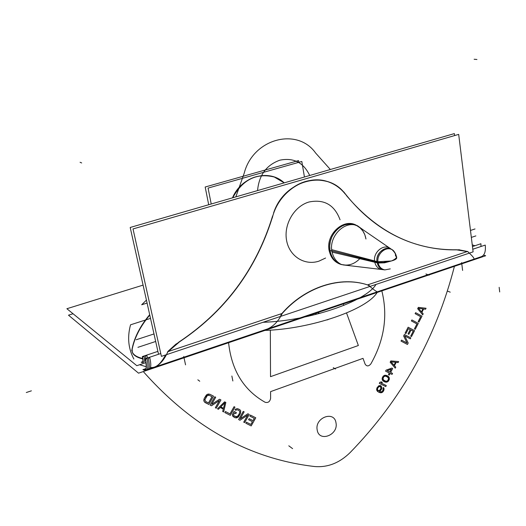 <?xml version="1.0" encoding="UTF-8"?>
<svg xmlns="http://www.w3.org/2000/svg" width="526" height="526" viewBox="0 0 526 526"><rect width="100%" height="100%" fill="white"/><g stroke="black" fill="none" stroke-linecap="round" stroke-linejoin="round"><path stroke-width="0.79" d="M369.39 285.546C341.249 275.216 304.238 286.972 280.733 315.232M367.529 284.895C340.243 275.762 305.185 286.854 282.1 313.299C305.185 286.854 340.243 275.762 367.529 284.895C340.243 275.762 305.185 286.854 282.1 313.299C305.185 286.854 340.243 275.762 367.529 284.895C340.243 275.762 305.185 286.854 282.1 313.299M468.041 251.691L456.653 249.857M467.45 251.481L458.935 249.791L467.45 251.481L367.575 284.882L467.45 251.481L367.575 284.882L467.45 251.481L458.935 249.791M167.399 352.275L179.234 342.097M454.595 135.57L454.352 133.597L130.198 227.469L158.517 354.189M473.111 251.862L458.685 134.386L133.019 228.941L161.403 356.365L473.111 251.862M281.89 313.535L167.972 351.631L281.89 313.535M167.774 351.526L176.039 344.03L167.774 351.526M178.649 342.229C224.911 311.464 256.234 269.351 272.626 215.903C256.234 269.351 224.911 311.464 178.649 342.229C224.911 311.464 256.234 269.351 272.626 215.903C256.234 269.351 224.911 311.464 178.649 342.229C224.911 311.464 256.234 269.351 272.626 215.903M345.293 194.114C327.514 168.938 284.527 179.313 273.632 212.833C284.527 179.313 327.514 168.938 345.293 194.114C327.514 168.938 284.527 179.313 273.632 212.833C284.527 179.313 327.514 168.938 345.293 194.114C340.585 188.157 334.72 183.995 327.698 181.641C309.485 176.835 293.705 182.93 280.345 199.919M456.772 249.765C414.337 250.422 377.569 232.36 346.456 195.587C377.569 232.36 414.337 250.422 456.772 249.765C414.337 250.422 377.569 232.36 346.456 195.587C377.569 232.36 414.337 250.422 456.772 249.765C440.196 250.126 423.969 247.338 408.077 241.408M325.581 258.023L318.947 261.146C304.613 265.893 289.32 256.32 286.565 240.329C283.593 224.418 294.198 206.264 308.933 202.017C294.198 206.264 283.593 224.418 286.565 240.329C289.32 256.32 304.613 265.893 318.947 261.146L325.581 258.023L318.947 261.146C304.613 265.893 289.32 256.32 286.565 240.329C283.593 224.418 294.198 206.264 308.933 202.017C324.121 198.927 334.49 204.844 340.052 219.769C334.49 204.844 324.121 198.927 308.933 202.017C324.121 198.927 334.49 204.844 340.052 219.769C334.49 204.844 324.121 198.927 308.933 202.017C294.198 206.264 283.593 224.418 286.565 240.329C289.32 256.32 304.613 265.893 318.947 261.146C304.613 265.893 289.32 256.32 286.565 240.329C283.593 224.418 294.198 206.264 308.933 202.017C324.121 198.927 334.49 204.844 340.052 219.769M367.542 284.862L369.62 286.236C375.117 290.917 377.938 292.693 378.069 291.575M262.77 330.552C271.179 328.638 277.675 322.911 282.258 313.378M467.502 251.428C473.328 256.662 475.228 259.325 473.209 259.417M167.899 351.611C163.777 361 158.464 366.464 151.968 368.009M165.651 354.938C160.66 364.137 155.624 368.292 150.535 367.398C155.624 368.292 160.66 364.137 165.651 354.938C160.66 364.137 155.624 368.292 150.535 367.398C155.341 368.279 160.062 364.649 164.691 356.51M141.205 362.19L142.842 361.645L141.205 362.19L142.263 362.624C143.111 362.112 143.131 360.093 142.322 356.569L157.885 351.381L142.322 356.569C143.131 360.093 143.111 362.112 142.263 362.624L141.205 362.19M472.46 246.562L480.922 243.742L481.001 246.49L480.922 243.742L472.46 246.562M145.899 358.495L145.413 356.03L146.912 355.53L147.392 357.996M142.71 356.937L144.209 356.431C144.847 359.403 144.722 361.29 143.848 362.098L142.388 362.585C143.243 361.599 143.348 359.712 142.71 356.937M142.796 361.862L141.468 362.309L142.388 362.585M142.908 369.647L146.024 368.588L142.908 369.647L144.906 370.396C146.55 369.43 146.623 365.55 145.123 358.752L160.772 353.525L145.123 358.752C146.623 365.55 146.55 369.43 144.906 370.396L481.428 256.635C484.624 255.189 485.892 251.336 485.235 245.077L472.789 249.239L485.235 245.077C485.892 251.336 484.624 255.189 481.428 256.635L144.906 370.396L142.908 369.647M148.24 358.232L149.746 357.726C151.186 363.722 151.113 367.424 149.516 368.838L148.056 369.331C149.627 368.075 149.693 364.373 148.24 358.232M145.518 359.14L147.03 358.633C148.339 364.827 148.161 368.575 146.484 369.863L145.025 370.357C146.675 368.923 146.839 365.182 145.518 359.14M145.571 369.831L144.611 369.278L143.177 369.758L144.952 370.376M304.442 177.012L301.812 161.469L208.072 188.084L211.222 204.009M232.492 197.848C241.467 176.105 269.207 168.432 284.211 182.87L274.237 176.992C256.333 172.587 242.42 179.537 232.492 197.848C241.467 176.105 269.207 168.432 284.211 182.87C269.207 168.432 241.467 176.105 232.492 197.848C241.467 176.105 269.207 168.432 284.211 182.87M298.814 162.317L298.518 160.575L205.179 187.019L208.704 204.739M472.249 244.873L474.958 245.734M143.079 285.118L66.881 308.723L136.813 365.682L145.886 362.638M149.779 315.087C140.514 326.087 134.656 337.39 132.217 348.988C134.656 337.39 140.514 326.087 149.779 315.087C140.514 326.087 134.656 337.39 132.217 348.988C134.656 337.39 140.514 326.087 149.779 315.087C141.06 325.449 135.353 336.081 132.651 346.982M132.151 349.323C131.428 353.774 134.978 356.983 142.789 358.949C136.911 357.522 133.433 355.313 132.342 352.308L132.151 349.323C131.428 353.774 134.978 356.983 142.789 358.949C134.978 356.983 131.428 353.774 132.151 349.323C131.428 353.774 134.978 356.983 142.789 358.949M132.118 348.567L132.243 351.874C133.334 354.879 136.826 357.088 142.724 358.515M149.686 314.68C139.817 326.363 133.834 338.369 131.737 350.71M483.558 255.057L485.676 255.748L138.542 373.171L68.485 315.186L73.055 313.752M139.614 364.742L146.208 366.734L139.614 364.742M377.116 292.476C367.155 309.551 311.333 329.013 264.953 330.413C311.333 329.013 367.155 309.551 377.116 292.476M375.998 284.421C366.142 301.339 309.702 320.84 263.033 322.293C309.702 320.84 366.142 301.339 375.998 284.421M284.303 182.844L274.427 177.052C256.583 172.646 242.683 179.557 232.729 197.776M272.297 217.955C278.418 191.556 306.178 173.817 327.928 181.707C335.535 184.278 341.762 188.919 346.601 195.633M176.111 344.083C224.799 312.608 257.339 268.871 273.73 212.872M459.487 249.771C442.077 250.475 425.021 247.713 408.321 241.493C383.526 232.111 362.019 215.594 343.794 191.931M396.571 256.866L395.743 256.057C397.728 257.549 396.275 259.186 391.39 260.975L384.467 262.415L378.036 262.375L384.467 262.415L391.39 260.975C395.046 259.706 396.801 258.404 396.643 257.063C396.801 258.404 395.046 259.706 391.39 260.975L382.448 262.566L378.036 262.375L384.467 262.415L391.39 260.975L377.964 261.738M396.722 257.707C396.795 258.904 395.013 259.989 391.39 260.975C395.072 259.417 396.782 257.898 396.525 256.418L395.407 255.294M384.019 269.792C380.219 269.01 377.892 266.472 377.05 262.178C375.275 253.164 386.084 244.518 392.324 249.896C386.084 244.518 375.275 253.164 377.05 262.178C377.892 266.472 380.219 269.01 384.019 269.792M378.036 262.375L384.467 262.415L391.39 260.975C396.446 259.108 397.827 257.431 395.519 255.938C397.827 257.431 396.446 259.108 391.39 260.975C396.275 259.186 397.728 257.549 395.743 256.057C397.728 257.549 396.275 259.186 391.39 260.975L384.539 262.816L378.148 263.007M395.874 254.393L393.021 250.376C386.695 244.912 375.834 254.137 378.161 263.059L332.084 252.105M356.681 225.483C343.642 217.343 324.838 235.076 329.342 251.454M384.822 269.884L381.948 269.542C377.964 268.727 375.531 266.071 374.65 261.58L377.977 262.408L374.65 261.58C372.783 252.145 384.092 243.097 390.627 248.732M390.279 268.878L384.881 269.891C380.916 269.049 378.615 266.347 377.97 261.784L331.715 249.672M328.921 248.943C330.19 257.392 334.47 262.632 341.755 264.67M331.742 249.929C332.669 256.879 335.897 261.738 341.42 264.519L350.303 265.768M329.447 250.218L331.86 251.172L329.447 250.218M340.756 264.249C334.93 261.941 331.341 257.332 329.986 250.429L329.717 245.866L330.367 241.237L331.919 236.772L334.293 232.709L337.357 229.251L340.96 226.575L344.911 224.826L349.021 224.076L353.058 224.359L356.838 225.667L360.165 227.922L362.874 231.006L364.834 234.76L365.958 238.995L364.834 234.76L362.874 231.006L360.165 227.922L356.838 225.667L353.058 224.359L349.021 224.076L344.911 224.826L340.96 226.575L337.357 229.251L334.293 232.709L331.919 236.772L330.367 241.237L329.717 245.866L329.986 250.429C331.341 257.332 334.93 261.941 340.756 264.249C334.93 261.941 331.341 257.332 329.986 250.429L329.717 245.866L330.367 241.237L331.919 236.772L334.293 232.709L337.357 229.251L340.96 226.575L344.911 224.826L349.021 224.076L353.058 224.359L356.838 225.667L360.165 227.922L362.874 231.006L364.834 234.76L365.958 238.995C364.728 232.176 361.244 227.541 355.51 225.082C342.952 219.454 326.87 235.326 329.986 250.429C331.189 256.747 334.352 261.179 339.48 263.723M363.828 230.322L357.502 225.766C344.477 219.888 327.994 237.121 332.149 252.427M335.542 369.002L333.267 367.694M292.601 448.639L288.787 445.805M450.243 292.173L447.652 291.167M197.835 379.805L199.749 381.232M147.089 303.061L141.678 304.771L146.432 300.109L141.678 304.771L146.432 300.109L141.678 304.771L147.089 303.061M235.839 196.875L244.209 173.199C253.026 138.594 297.308 126.95 315.633 153.033L330.361 169.504L315.633 153.033C297.308 126.95 253.026 138.594 244.209 173.199C253.026 138.594 297.308 126.95 315.633 153.033C297.308 126.95 253.026 138.594 244.209 173.199L235.839 196.875M309.709 175.487C303.528 162.521 293.58 157.419 279.865 160.18C266.412 165.026 258.976 175.165 257.562 190.59C258.976 175.165 266.412 165.026 279.865 160.18C266.412 165.026 258.976 175.165 257.562 190.59C258.976 175.165 266.412 165.026 279.865 160.18C293.58 157.419 303.528 162.521 309.709 175.487C303.528 162.521 293.58 157.419 279.865 160.18C293.58 157.419 303.528 162.521 309.709 175.487M26.3 392.521L31.396 390.831L26.3 392.521M137.93 347.324L155.676 341.473L137.93 347.324M471.335 237.404L475.872 235.904L471.335 237.404M136.201 339.763L153.993 333.944L136.201 339.763M470.481 230.447L475.024 228.955L470.481 230.447M358.357 345.51L270.522 376.669L270.331 330.124L270.522 376.669L270.331 330.124L270.522 376.669L358.357 345.51L270.522 376.669L358.357 345.51L346.549 312.996L358.357 345.51M343.254 303.929L343.8 305.442L343.254 303.929M454.425 266.32C436.021 337.843 401.253 399.931 350.112 452.59C339.428 463.018 327.573 467.66 314.548 466.516C249.909 459.053 192.825 427.401 143.296 371.566C192.825 427.401 249.909 459.053 314.548 466.516C249.909 459.053 192.825 427.401 143.296 371.566C192.825 427.401 249.909 459.053 314.548 466.516C327.573 467.66 339.428 463.018 350.112 452.59C339.428 463.018 327.573 467.66 314.548 466.516C327.573 467.66 339.428 463.018 350.112 452.59C401.253 399.931 436.021 337.843 454.425 266.32C436.021 337.843 401.253 399.931 350.112 452.59C401.253 399.931 436.021 337.843 454.425 266.32M133.874 359.048C128.298 348.607 127.187 337.192 130.54 324.812L150.515 318.394L130.54 324.812C127.187 337.192 128.298 348.607 133.874 359.048C128.298 348.607 127.187 337.192 130.54 324.812C127.187 337.192 128.298 348.607 133.874 359.048M228.527 342.13C231.394 370.061 243.597 390.108 265.124 402.278C268.115 403.028 269.95 401.706 270.614 398.307L270.588 391.627L363.019 358.357L365.097 364.077C366.714 366.543 368.627 366.49 370.843 363.913C384.427 339.914 388.05 315.39 381.705 290.345C388.05 315.39 384.427 339.914 370.843 363.913C384.427 339.914 388.05 315.39 381.705 290.345C388.05 315.39 384.427 339.914 370.843 363.913C368.627 366.49 366.714 366.543 365.097 364.077C366.714 366.543 368.627 366.49 370.843 363.913C368.627 366.49 366.714 366.543 365.097 364.077L363.019 358.357L365.097 364.077L363.019 358.357L270.588 391.627L363.019 358.357L270.588 391.627L270.614 398.307C269.95 401.706 268.115 403.028 265.124 402.278C268.115 403.028 269.95 401.706 270.614 398.307C269.95 401.706 268.115 403.028 265.124 402.278C243.597 390.108 231.394 370.061 228.527 342.13C231.394 370.061 243.597 390.108 265.124 402.278C243.597 390.108 231.394 370.061 228.527 342.13M336.002 422.865C334.352 410.241 314.522 417.644 317.191 429.998C319.012 442.609 338.613 435.061 336.002 422.865C334.352 410.241 314.522 417.644 317.191 429.998C319.012 442.609 338.613 435.061 336.002 422.865C334.352 410.241 314.522 417.644 317.191 429.998C319.012 442.609 338.613 435.061 336.002 422.865C334.352 410.241 314.522 417.644 317.191 429.998C319.012 442.609 338.613 435.061 336.002 422.865M418.341 307.381L417.664 308.703L422.68 314.837L423.187 313.851L421.905 312.299L423.601 309.005L425.56 309.235L426.067 308.249L418.341 307.381L417.664 308.703L422.68 314.837L423.187 313.851L421.905 312.299L423.601 309.005L425.56 309.235L426.067 308.249L418.341 307.381L417.664 308.703L422.68 314.837L423.187 313.851L421.905 312.299L423.601 309.005L425.56 309.235L426.067 308.249L418.341 307.381L417.664 308.703L422.68 314.837L423.187 313.851L421.905 312.299L423.601 309.005L425.56 309.235L426.067 308.249L418.341 307.381M422.003 316.152L415.625 312.674L415.113 313.66L420.682 316.698L418.144 321.642L418.952 322.083L422.003 316.152L415.625 312.674L415.113 313.66L420.682 316.698L418.144 321.642L418.952 322.083L422.003 316.152L415.625 312.674L415.113 313.66L420.682 316.698L418.144 321.642L418.952 322.083L422.003 316.152L415.625 312.674L415.113 313.66L420.682 316.698L418.144 321.642L418.952 322.083L422.003 316.152M418.275 323.398L411.884 319.94L411.371 320.932L416.954 323.944L414.416 328.888L415.231 329.322L418.275 323.398L411.884 319.94L411.371 320.932L416.954 323.944L414.416 328.888L415.231 329.322L418.275 323.398L411.884 319.94L411.371 320.932L416.954 323.944L414.416 328.888L415.231 329.322L418.275 323.398L411.884 319.94L411.371 320.932L416.954 323.944L414.416 328.888L415.231 329.322L418.275 323.398M413.232 331.196L410.688 336.134L411.503 336.568L414.554 330.644L408.143 327.211L405.086 333.162L405.908 333.596L408.459 328.645L410.234 329.592L408.025 333.878L408.847 334.319L411.049 330.032L413.232 331.196L410.688 336.134L411.503 336.568L414.554 330.644L408.143 327.211L405.086 333.162L405.908 333.596L408.459 328.645L410.234 329.592L408.025 333.878L408.847 334.319L411.049 330.032L413.232 331.196L410.688 336.134L411.503 336.568L414.554 330.644L408.143 327.211L405.086 333.162L405.908 333.596L408.459 328.645L410.234 329.592L408.025 333.878L408.847 334.319L411.049 330.032L413.232 331.196L410.688 336.134L411.503 336.568L414.554 330.644L408.143 327.211L405.086 333.162L405.908 333.596L408.459 328.645L410.234 329.592L408.025 333.878L408.847 334.319L411.049 330.032L413.232 331.196M404.724 335.91L410.319 338.869L410.826 337.883L404.409 334.483L403.646 335.969L406.999 342.978L401.522 340.098L401.009 341.091L407.446 344.464L408.202 342.985L404.724 335.91L410.319 338.869L410.826 337.883L404.409 334.483L403.646 335.969L406.999 342.978L401.522 340.098L401.009 341.091L407.446 344.464L408.202 342.985L404.724 335.91L410.319 338.869L410.826 337.883L404.409 334.483L403.646 335.969L406.999 342.978L401.522 340.098L401.009 341.091L407.446 344.464L408.202 342.985L404.724 335.91L410.319 338.869L410.826 337.883L404.409 334.483L403.646 335.969L406.999 342.978L401.522 340.098L401.009 341.091L407.446 344.464L408.202 342.985L404.724 335.91M390.825 360.908L390.147 362.223L395.263 368.154L395.769 367.168L394.461 365.675L396.15 362.381L398.136 362.565L398.642 361.579L390.825 360.908L390.147 362.223L395.263 368.154L395.769 367.168L394.461 365.675L396.15 362.381L398.136 362.565L398.642 361.579L390.825 360.908L390.147 362.223L395.263 368.154L395.769 367.168L394.461 365.675L396.15 362.381L398.136 362.565L398.642 361.579L390.825 360.908L390.147 362.223L395.263 368.154L395.769 367.168L394.461 365.675L396.15 362.381L398.136 362.565L398.642 361.579L390.825 360.908M391.837 368.075L386.071 370.153L385.565 371.139L389.293 373.019L388.444 374.663L389.273 375.084L390.121 373.434L392.048 374.407L392.554 373.421L390.627 372.447L392.659 368.496L391.837 368.075L386.071 370.153L385.565 371.139L389.293 373.019L388.444 374.663L389.273 375.084L390.121 373.434L392.048 374.407L392.554 373.421L390.627 372.447L392.659 368.496L391.837 368.075L386.071 370.153L385.565 371.139L389.293 373.019L388.444 374.663L389.273 375.084L390.121 373.434L392.048 374.407L392.554 373.421L390.627 372.447L392.659 368.496L391.837 368.075L386.071 370.153L385.565 371.139L389.293 373.019L388.444 374.663L389.273 375.084L390.121 373.434L392.048 374.407L392.554 373.421L390.627 372.447L392.659 368.496L391.837 368.075M387.905 376.051L385.387 375.202L383.158 376.162L382.139 378.141L382.29 379.877L383.007 380.85L386.137 382.198L388.359 381.245L389.372 379.272L389.227 377.543L386.663 375.433L384.664 375.255L383.158 376.162L382.132 379.174L383.612 381.363L385.637 382.159L387.524 381.856L389.372 379.272L389.227 377.543L387.905 376.051L384.664 375.255L383.158 376.162L382.139 378.141L382.29 379.877L383.007 380.85L384.861 381.981L386.853 382.146L388.359 381.245L389.372 379.272L389.227 377.543L388.51 376.563L386.663 375.433L384.664 375.255L383.158 376.162L382.139 378.141L382.29 379.877L383.007 380.85L384.861 381.981L386.853 382.146L388.359 381.245L389.372 379.272L389.227 377.543L387.905 376.051M379.285 383.355L385.795 386.571L386.301 385.584L380.903 382.915L382.382 382.409L381.271 381.856L379.792 382.363L379.285 383.355L385.795 386.571L386.301 385.584L380.903 382.915L382.382 382.409L381.271 381.856L379.792 382.363L379.285 383.355L385.795 386.571L386.301 385.584L380.903 382.915L382.382 382.409L381.271 381.856L379.792 382.363L379.285 383.355L385.795 386.571L386.301 385.584L380.903 382.915L382.382 382.409L381.271 381.856L379.792 382.363L379.285 383.355M383.756 387.833L383.428 387.465L383.007 388.287L383.158 390.016L382.257 391.423L381.14 391.909L379.726 391.627L381.495 389.194L381.791 387.281L380.41 385.565L378.74 385.775L376.905 387.971L376.616 389.897L378.332 391.975L380.357 392.758L382.027 392.547L383.428 391.173L384.046 389.628L383.428 387.465L382.652 391.002L381.14 391.909L379.45 391.489L381.074 390.022L381.784 388.306L381.791 387.281L380.962 385.841L378.74 385.775L376.905 387.971L376.616 389.897L377.444 391.331L379.305 392.449L381.218 392.771L382.862 391.929L383.763 390.516L384.059 388.602L383.428 387.465L382.652 391.002L381.14 391.909L379.45 391.489L381.074 390.022L381.784 388.306L381.791 387.281L380.962 385.841L378.74 385.775L376.905 387.971L376.616 389.897L377.444 391.331L379.305 392.449L381.218 392.771L382.862 391.929L383.763 390.516L384.059 388.602L383.428 387.465L382.652 391.002L381.14 391.909L379.45 391.489L381.074 390.022L381.784 388.306L381.791 387.281L380.962 385.841L378.74 385.775L376.905 387.971L376.616 389.897L377.444 391.331L379.305 392.449L381.218 392.771L383.428 391.173L384.046 389.628L383.756 387.833M250.869 424.443L246.405 422.174L245.82 423.213L251.172 425.928L255.774 417.808L250.429 415.067L249.843 416.105L254.295 418.387L253.026 420.636L249.16 418.663L248.574 419.702L252.434 421.674L250.869 424.443L246.405 422.174L245.82 423.213L251.172 425.928L255.774 417.808L250.429 415.067L249.843 416.105L254.295 418.387L253.026 420.636L249.16 418.663L248.574 419.702L252.434 421.674L250.869 424.443L246.405 422.174L245.82 423.213L251.172 425.928L255.774 417.808L250.429 415.067L249.843 416.105L254.295 418.387L253.026 420.636L249.16 418.663L248.574 419.702L252.434 421.674L250.869 424.443L246.405 422.174L245.82 423.213L251.172 425.928L255.774 417.808L250.429 415.067L249.843 416.105L254.295 418.387L253.026 420.636L249.16 418.663L248.574 419.702L252.434 421.674L250.869 424.443M247.753 415.04L243.729 422.154L244.623 422.608L249.239 414.455L247.897 413.765L240.218 418.808L244.156 411.851L243.255 411.391L238.626 419.564L239.981 420.254L247.753 415.04L243.729 422.154L244.623 422.608L249.239 414.455L247.897 413.765L240.218 418.808L244.156 411.851L243.255 411.391L238.626 419.564L239.981 420.254L247.753 415.04L243.729 422.154L244.623 422.608L249.239 414.455L247.897 413.765L240.218 418.808L244.156 411.851L243.255 411.391L238.626 419.564L239.981 420.254L247.753 415.04L243.729 422.154L244.623 422.608L249.239 414.455L247.897 413.765L240.218 418.808L244.156 411.851L243.255 411.391L238.626 419.564L239.981 420.254L247.753 415.04M234.103 411.424L232.617 414.047L232.584 415.829L235.01 417.729L237.66 417.506L240.481 413.561L240.711 410.753L239.652 409.537L237.443 408.63L235.641 409.057L234.99 409.853L235.898 410.319L236.345 409.872L237.699 409.892L239.06 410.582L239.817 411.648L239.58 413.094L238.1 415.711L236.956 416.697L234.241 415.994L233.485 414.935L234.418 412.936L235.78 413.627L236.371 412.581L234.103 411.424L232.617 414.047L232.374 414.823L232.992 416.487L235.01 417.729L236.667 417.9L238.357 416.967L240.481 413.561L240.711 410.753L239.652 409.537L237.443 408.63L235.641 409.057L234.99 409.853L235.898 410.319L236.345 409.872L237.699 409.892L239.06 410.582L239.817 411.648L239.58 413.094L238.1 415.711L236.956 416.697L234.241 415.994L233.485 414.935L234.418 412.936L235.78 413.627L236.371 412.581L234.103 411.424L232.617 414.047L232.374 414.823L232.992 416.487L235.01 417.729L236.667 417.9L238.357 416.967L240.481 413.561L240.711 410.753L239.652 409.537L237.443 408.63L235.641 409.057L234.99 409.853L235.898 410.319L236.345 409.872L237.699 409.892L239.06 410.582L239.817 411.648L239.58 413.094L238.1 415.711L236.956 416.697L234.241 415.994L233.485 414.935L234.418 412.936L235.78 413.627L236.371 412.581L234.103 411.424L232.617 414.047L232.374 414.823L232.992 416.487L235.01 417.729L236.667 417.9L238.357 416.967L240.481 413.561L240.711 410.753L239.652 409.537L237.443 408.63L235.641 409.057L234.99 409.853L235.898 410.319L236.345 409.872L237.699 409.892L239.06 410.582L239.817 411.648L239.58 413.094L238.1 415.711L236.305 416.816L234.241 415.994L233.485 414.935L234.418 412.936L235.78 413.627L236.371 412.581L234.103 411.424M230.316 415.349L234.971 407.137L234.063 406.67L230 413.844L225.437 411.523L224.839 412.575L230.316 415.349L234.971 407.137L234.063 406.67L230 413.844L225.437 411.523L224.839 412.575L230.316 415.349L234.971 407.137L234.063 406.67L230 413.844L225.437 411.523L224.839 412.575L230.316 415.349L234.971 407.137L234.063 406.67L230 413.844L225.437 411.523L224.839 412.575L230.316 415.349M225.845 402.456L224.622 401.831L217.488 408.84L218.408 409.307L220.216 407.512L223.28 409.07L222.702 411.49L223.616 411.95L225.845 402.456L224.622 401.831L217.488 408.84L218.408 409.307L220.216 407.512L223.28 409.07L222.702 411.49L223.616 411.95L225.845 402.456L224.622 401.831L217.488 408.84L218.408 409.307L220.216 407.512L223.28 409.07L222.702 411.49L223.616 411.95L225.845 402.456L224.622 401.831L217.488 408.84L218.408 409.307L220.216 407.512L223.28 409.07L222.702 411.49L223.616 411.95L225.845 402.456M219.421 400.523L215.331 407.749L216.252 408.215L220.94 399.944L219.559 399.234L211.702 404.316L215.706 397.255L214.772 396.782L210.071 405.079L211.465 405.789L219.421 400.523L215.331 407.749L216.252 408.215L220.94 399.944L219.559 399.234L211.702 404.316L215.706 397.255L214.772 396.782L210.071 405.079L211.465 405.789L219.421 400.523L215.331 407.749L216.252 408.215L220.94 399.944L219.559 399.234L211.702 404.316L215.706 397.255L214.772 396.782L210.071 405.079L211.465 405.789L219.421 400.523L215.331 407.749L216.252 408.215L220.94 399.944L219.559 399.234L211.702 404.316L215.706 397.255L214.772 396.782L210.071 405.079L211.465 405.789L219.421 400.523M213.536 396.144L209.815 394.23L207.086 394.434L204.206 398.452L203.996 401.312L205.094 402.561L208.829 404.455L213.536 396.144L209.815 394.23L208.112 394.046L206.376 394.987L204.206 398.452L203.772 400.286L204.417 401.982L208.829 404.455L213.536 396.144L209.815 394.23L208.112 394.046L206.376 394.987L204.206 398.452L203.772 400.286L204.417 401.982L208.829 404.455L213.536 396.144L209.815 394.23L208.112 394.046L206.376 394.987L204.206 398.452L203.772 400.286L204.417 401.982L208.829 404.455L213.536 396.144M316.501 312.391L319.9 313.378L316.501 312.391M328.204 319.565L327.008 319.94L328.204 319.565M308.63 316.159L307.743 315.35L308.63 316.159M183.738 356.45L185.553 364.86M499.161 287.321L499.7 291.956M232.86 380.982L231.861 376.018M462.617 270.436L461.624 262.586M81.688 162.955L80.077 162.278M474.136 59.254L476.944 59.491M421.444 311.839L418.545 308.341L422.97 308.867L421.444 311.839L418.545 308.341L422.97 308.867L421.444 311.839L418.545 308.341L422.97 308.867L421.444 311.839L418.545 308.341L422.97 308.867L421.444 311.839M393.994 365.228L391.035 361.849L395.519 362.263L393.994 365.228L391.035 361.849L395.519 362.263L393.994 365.228L391.035 361.849L395.519 362.263L393.994 365.228L391.035 361.849L395.519 362.263L393.994 365.228M387.175 370.705L391.239 369.232L389.805 372.033L387.175 370.705L391.239 369.232L389.805 372.033L387.175 370.705L391.239 369.232L389.805 372.033L387.175 370.705L391.239 369.232L389.805 372.033L387.175 370.705M385.466 376.07L387.346 376.807L388.576 378.457L388.313 379.982L387.228 381.094L386.058 381.337L384.177 380.607L382.941 378.957L383.763 376.675L385.466 376.07L386.38 376.32L388.089 377.385L388.576 378.457L387.754 380.732L386.058 381.337L383.428 380.028L382.941 378.957L383.204 377.431L384.296 376.314L385.466 376.07L388.089 377.385L388.576 378.457L388.313 379.982L387.228 381.094L386.058 381.337L383.428 380.028L382.941 378.957L383.204 377.431L384.296 376.314L385.466 376.07L388.089 377.385L388.576 378.457L388.313 379.982L387.228 381.094L386.058 381.337L383.428 380.028L382.941 378.957L383.204 377.431L384.296 376.314L385.466 376.07M378.786 390.752L377.675 390.207L377.517 388.477L378.503 386.899L380.127 386.459L381.002 388.129L379.903 390.272L378.01 390.575L377.425 389.674L377.517 388.477L379.036 386.544L380.127 386.459L380.732 386.965L380.89 388.694L379.371 390.627L378.286 390.713L377.675 390.207L377.517 388.477L379.036 386.544L380.127 386.459L380.732 386.965L380.89 388.694L379.371 390.627L378.286 390.713L377.675 390.207L377.517 388.477L379.036 386.544L380.127 386.459L380.732 386.965L380.89 388.694L379.903 390.272L378.786 390.752M220.769 406.887L224.832 402.844L223.524 408.288L220.769 406.887L224.832 402.844L223.524 408.288L220.769 406.887L224.832 402.844L223.524 408.288L220.769 406.887L224.832 402.844L223.524 408.288L220.769 406.887M209.21 395.296L212.004 396.729L208.5 402.916L205.699 401.496L204.897 399.721L206.652 396.269L207.823 395.269L209.21 395.296L212.004 396.729L208.5 402.916L205.699 401.496L204.897 399.721L206.652 396.269L207.823 395.269L209.21 395.296L212.004 396.729L208.5 402.916L205.699 401.496L204.897 399.721L206.652 396.269L207.823 395.269L209.21 395.296L212.004 396.729L208.5 402.916L205.699 401.496L204.897 399.721L207.211 395.644L209.21 395.296M395.743 256.057C394.303 242.611 374.591 248.943 377.05 262.178L331.867 250.902L377.05 262.178C374.591 248.943 394.303 242.611 395.743 256.057C394.303 242.611 374.591 248.943 377.05 262.178L331.867 250.902M384.499 269.851C380.443 269.246 377.964 266.689 377.05 262.178C377.964 266.689 380.443 269.246 384.499 269.851C380.443 269.246 377.964 266.689 377.05 262.178M359.804 258.693C354.149 264.381 347.916 266.274 341.098 264.368C347.916 266.274 354.149 264.381 359.804 258.693C354.149 264.381 347.916 266.274 341.098 264.368M429.111 275.17L425.909 273.967L429.111 275.17M316.711 312.904L315.225 314.601L316.711 312.904M396.565 256.629L395.092 252.894L392.343 249.909M391.633 249.423L359.297 227.212M384.881 269.891L342.867 264.88M338.935 263.5L341.374 264.499M354.951 224.891L357.45 225.746"/></g></svg>
